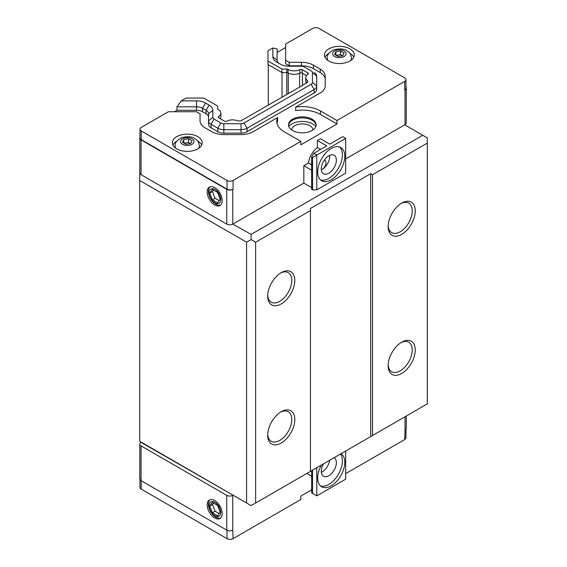 <?xml version="1.0" encoding="UTF-8"?>
<svg xmlns="http://www.w3.org/2000/svg" width="567" height="567" viewBox="0 0 567 567"><rect width="100%" height="100%" fill="white"/><g stroke="black" fill="none" stroke-linecap="round" stroke-linejoin="round"><path stroke-width="0.85" d="M280.467 273.103A17.038 9.837 -60 0 1 288.256 272.656A17.038 9.837 -60 0 1 291.778 280.459A17.038 9.837 -60 0 1 284.343 297.597A17.038 9.837 -60 0 1 271.217 302.161A17.038 9.837 -60 0 1 267.709 295.194M267.688 296.102A19.165 11.064 120 0 0 281.239 303.926A19.165 11.064 120 0 0 294.79 280.459A19.165 11.064 120 0 0 281.239 272.635A19.165 11.064 120 0 0 267.688 296.102M139.702 180.483L139.702 441.282L251.124 505.615L310.454 471.361L310.454 210.563L255.646 242.208L251.124 239.6L246.61 242.208L139.702 180.483L139.851 173.268M255.646 503.007L255.646 242.208M267.688 435.201A19.165 11.064 120 0 0 281.239 443.025A19.165 11.064 120 0 0 294.79 419.552A19.165 11.064 120 0 0 281.239 411.727A19.165 11.064 120 0 0 267.688 435.201M280.467 412.202A17.038 9.837 -60 0 1 288.256 411.755A17.038 9.837 -60 0 1 291.778 419.552A17.038 9.837 -60 0 1 284.343 436.696A17.038 9.837 -60 0 1 271.217 441.261A17.038 9.837 -60 0 1 267.709 434.294M400.926 342.652A17.038 9.837 -60 0 1 408.715 342.206A17.038 9.837 -60 0 1 412.237 350.002A17.038 9.837 -60 0 1 404.803 367.147A17.038 9.837 -60 0 1 391.677 371.711A17.038 9.837 -60 0 1 388.168 364.744M388.147 365.651A19.165 11.064 120 0 0 401.698 373.476A19.165 11.064 120 0 0 415.25 350.002A19.165 11.064 120 0 0 401.698 342.177A19.165 11.064 120 0 0 388.147 365.651M310.454 471.361L427.298 403.902L427.298 143.104L372.491 174.742L370.683 173.7L310.454 208.472L310.454 210.563M372.491 435.548L372.491 174.742M388.147 226.559A19.165 11.064 120 0 0 401.698 234.384A19.165 11.064 120 0 0 415.25 210.91A19.165 11.064 120 0 0 401.698 203.085A19.165 11.064 120 0 0 388.147 226.559M400.926 203.56A17.038 9.837 -60 0 1 408.715 203.114A17.038 9.837 -60 0 1 412.237 210.91A17.038 9.837 -60 0 1 404.803 228.054A17.038 9.837 -60 0 1 391.677 232.619A17.038 9.837 -60 0 1 388.168 225.652M324.274 160.185A5.323 3.076 -60 0 1 324.856 160.397A5.323 3.076 -60 0 1 325.678 164.664A5.323 3.076 -60 0 1 322.198 169.356A5.323 3.076 -60 0 1 321.34 169.739M329.675 155.358A10.645 6.145 -60 0 1 322.198 169.356A10.645 6.145 -60 0 1 321.34 169.795M329.633 460.291A10.645 6.145 -60 0 1 321.34 472.325M334.048 457.739A10.645 6.145 -60 0 1 334.147 457.796A10.645 6.145 -60 0 1 334.147 470.093A10.645 6.145 -60 0 1 323.502 476.237A10.645 6.145 -60 0 1 321.291 471.361A10.645 6.145 -60 0 1 323.601 463.771M321.291 168.831A10.645 6.145 -60 0 1 325.94 158.122A10.645 6.145 -60 0 1 334.147 155.266A10.645 6.145 -60 0 1 334.147 167.563A10.645 6.145 -60 0 1 323.502 173.708A10.645 6.145 -60 0 1 321.291 168.831M320.518 485.919A19.165 11.064 120 0 0 334.785 479.363A19.165 11.064 120 0 0 342.376 460.928A19.165 11.064 120 0 0 340.469 454.032M341.058 453.692A19.165 11.064 -60 0 1 344.786 462.325A19.165 11.064 -60 0 1 336.415 481.61A19.165 11.064 -60 0 1 321.652 486.741A19.165 11.064 -60 0 1 321.411 465.039M320.518 179.909A19.165 11.064 120 0 0 334.785 173.353A19.165 11.064 120 0 0 342.376 154.926A19.165 11.064 120 0 0 339.534 146.981M344.786 156.315A19.165 11.064 -60 0 1 336.415 175.6A19.165 11.064 -60 0 1 321.652 180.738A19.165 11.064 -60 0 1 321.652 158.604A19.165 11.064 -60 0 1 340.817 147.54A19.165 11.064 -60 0 1 344.786 156.315M345.686 138.405L345.686 173.183L316.776 189.874L316.776 155.096L312.559 157.534L311.659 157.009L313.764 153.359L316.776 155.096L345.686 138.405L342.674 136.668L329.725 144.146L320.39 138.752L317.378 140.496L326.712 145.882L313.764 153.359M316.776 189.874L312.559 189.874L311.659 189.35L311.659 157.009M311.659 470.667L311.659 492.921L316.776 495.877L316.776 467.711M312.559 470.149L312.559 493.446M345.686 451.02L345.686 479.186L316.776 495.877M233.058 495.182L141.055 442.416A4.26 2.459 0 0 0 139.808 444.152A4.26 2.459 0 0 0 141.055 445.889L226.736 495.36A4.26 2.459 0 0 0 232.753 495.36L233.058 495.182M306.839 473.452L311.659 476.23M311.659 489.796L300.815 496.054L300.815 499.527L233.058 538.65L232.753 530.131A4.26 2.459 180 0 1 226.736 530.131L141.055 480.667A4.26 2.459 180 0 1 139.808 478.924L139.808 444.152M405.958 429.85L405.958 437.809A4.26 2.459 180 0 1 404.71 439.545L345.686 473.622M406.263 416.05L406.263 428.943A4.26 2.459 180 0 1 405.015 430.679L404.71 439.545M320.582 149.426L317.378 147.576L317.378 140.496M139.964 137.498A4.26 2.459 0 0 0 139.808 138.15L139.808 172.921A4.26 2.459 0 0 0 141.055 174.657L226.736 224.121A4.26 2.459 0 0 0 232.753 224.121L251.124 234.384L422.784 135.279L404.71 124.846L345.686 158.923M404.71 124.846L405.015 124.669A4.26 2.459 0 0 0 406.263 122.933L406.263 88.161A4.26 2.459 0 0 0 405.958 87.254M405.958 79.642A4.26 2.459 0 0 0 404.71 77.899L318.888 28.35A4.26 2.459 0 0 0 312.864 28.35L285.633 44.07L285.633 60.272L289.191 62.327L301.41 62.327A17.038 9.837 180 0 1 313.459 65.205L320.213 69.11A17.038 9.837 180 0 1 325.203 76.063L325.203 86A17.038 9.837 180 0 1 320.213 92.953L295.676 107.12A25.55 14.756 180 0 1 320.39 110.934L336.954 120.502L404.71 81.379A4.26 2.459 0 0 0 405.958 79.642L405.958 88.332A4.26 2.459 180 0 1 404.71 90.075L405.015 89.898A4.26 2.459 0 0 0 406.263 88.161M336.954 120.502L336.954 123.975L300.815 144.84L300.815 141.36L284.251 131.799A25.55 14.756 180 0 1 276.767 121.366A25.55 14.756 180 0 1 277.646 117.532L253.109 131.7A17.038 9.837 180 0 1 241.06 134.577L223.852 134.577A17.038 9.837 180 0 1 211.803 131.7L205.041 127.795A17.038 9.837 180 0 1 200.059 120.842L200.059 113.79L196.494 111.734L168.434 111.734L141.211 127.455A4.26 2.459 0 0 0 139.964 129.191A4.26 2.459 0 0 0 141.211 130.927L227.034 180.483A4.26 2.459 0 0 0 233.058 180.483L300.815 141.36M139.808 138.15A4.26 2.459 0 0 0 141.055 139.886L226.736 189.35A4.26 2.459 0 0 0 232.753 189.35L233.058 189.172A4.26 2.459 180 0 1 227.034 189.172L141.211 139.624A4.26 2.459 180 0 1 139.964 137.887L139.964 129.191M311.659 187.613L303.827 183.091L233.058 223.951M303.827 183.091L303.827 165.706L308.462 163.027L311.659 164.869M311.659 164.77L308.462 162.927A14.735 8.505 120 0 0 308.462 163.027M308.462 162.927A14.905 8.604 -60 0 1 317.378 147.576M311.659 170.228L303.827 165.706M312.559 189.874L312.559 157.534M233.058 538.65A4.26 2.459 180 0 1 227.034 538.65L141.211 489.101A4.26 2.459 180 0 1 139.964 487.358L139.964 479.576M314.196 72.583A8.519 4.919 180 0 1 316.691 76.063L316.691 86L312.431 82.52L312.431 72.583A4.26 2.459 180 0 0 311.184 70.847L304.422 66.941A4.26 2.459 180 0 0 301.41 66.226L289.191 66.226A12.779 7.378 180 0 1 280.162 64.064L276.604 62.009A12.779 7.378 180 0 1 272.862 56.792L272.862 47.968L277.114 48.989L277.114 60.272A8.519 4.919 0 0 0 279.588 63.731M316.691 86L316.691 89.48L316.691 86A8.519 4.919 180 0 1 314.196 89.48L247.084 128.22A8.519 4.919 180 0 1 241.06 129.666L223.852 129.666A8.519 4.919 180 0 1 217.827 128.22L211.066 124.322A8.519 4.919 180 0 1 208.571 120.842L208.571 124.322A8.519 4.919 0 0 0 211.066 127.795L217.827 131.7A8.519 4.919 0 0 0 223.852 133.139L241.06 133.139A8.519 4.919 0 0 0 247.084 131.7L314.196 92.953A8.519 4.919 0 0 0 316.691 89.48M208.571 120.842L208.571 113.79A8.519 4.919 0 0 0 206.076 110.31L202.518 108.254A8.519 4.919 0 0 0 196.494 106.816L176.954 106.816L181.213 100.883L196.494 100.883A12.779 7.378 180 0 1 205.53 103.038L209.088 105.093A12.779 7.378 180 0 1 212.831 110.31L212.831 117.362L208.571 120.842M174.459 111.734L176.954 110.296L196.494 110.296A8.519 4.919 180 0 1 202.518 111.734L206.076 113.79A8.519 4.919 180 0 1 208.571 117.27M176.954 110.296L176.954 106.816M200.059 120.842L200.059 117.27M277.646 117.532L277.646 121.012A25.55 14.756 180 0 0 276.944 123.11M295.676 107.12L295.676 110.6A25.55 14.756 180 0 1 320.39 114.414L336.954 123.975M289.191 62.327L289.191 65.8L301.41 65.8A17.038 9.837 180 0 1 313.459 68.685L320.213 72.583A17.038 9.837 180 0 1 325.203 79.543L325.203 86M285.633 60.272L285.633 63.745L289.191 65.8M277.114 52.462L285.633 47.55M312.112 119.198A13.842 7.995 0 0 0 297.023 117.461A13.842 7.995 0 0 0 288.483 124.846A13.842 7.995 0 0 0 302.324 132.834A13.842 7.995 0 0 0 316.166 124.846A13.842 7.995 0 0 0 312.112 119.198M220.173 118.623A8.519 4.919 0 0 0 220.889 116.653L220.889 113.18A8.519 4.919 180 0 0 218.252 109.622A1.701 0.985 180 0 1 217.728 108.914L217.728 106.086L203.815 98.056L186.111 98.056L181.213 100.883M349.903 48.868A14.905 8.604 180 0 1 354.269 54.949A14.905 8.604 180 0 1 339.364 63.561A14.905 8.604 180 0 1 324.459 54.949A14.905 8.604 180 0 1 333.658 46.997A14.905 8.604 180 0 1 349.903 48.868M272.862 47.968L267.964 50.796L267.964 61.016L281.877 69.054L286.774 69.054A1.701 0.985 180 0 1 288.008 69.358L288.008 72.831A8.519 4.919 0 0 0 299.851 73.093L299.851 69.621A8.519 4.919 180 0 1 288.008 69.358M212.349 512.823L209.74 506.097L212.349 502.39L217.565 505.403L220.173 512.121L217.565 515.828L212.349 512.823L215.091 511.236L212.483 504.517L213.511 503.057M219.153 513.582L215.091 511.236M209.74 506.097L212.483 504.517M212.349 199.86L209.74 193.134L212.349 189.428L217.565 192.44L220.173 199.159L217.565 202.873L212.349 199.86L215.091 198.273L212.483 191.554L213.511 190.094M219.153 200.619L215.091 198.273M209.74 193.134L212.483 191.554M183.807 139.532L188.556 138.795L192.036 140.8L190.76 143.543L186.011 144.28L182.531 142.274L183.807 139.532L183.807 143.004M188.556 138.795L188.556 142.409L190.569 143.571M183.999 143.118L188.556 142.409M335.884 51.725L340.632 50.995L344.112 53L342.837 55.743L338.088 56.48L334.615 54.467L335.884 51.725L335.884 55.205M340.632 50.995L340.632 54.609L342.652 55.772M336.075 55.311L340.632 54.609M312.431 82.52A4.26 2.459 180 0 1 311.184 84.263L244.072 123.004A4.26 2.459 180 0 1 241.06 123.726L241.06 133.139M299.851 69.621A1.701 0.985 180 0 1 302.19 69.656L307.874 72.937A1.701 0.985 180 0 1 308.37 73.632A1.701 0.985 180 0 1 307.938 74.284A8.519 4.919 180 0 0 305.762 77.573A8.519 4.919 180 0 0 307.236 80.337A1.701 0.985 180 0 1 307.534 80.89L307.534 82.371L296.902 88.679L240.798 120.899L238.239 120.899A1.701 0.985 180 0 1 237.282 120.728A8.519 4.919 180 0 0 226.8 121.132A1.701 0.985 180 0 1 224.454 121.097L218.77 117.816A1.701 0.985 180 0 1 218.274 117.121A1.701 0.985 180 0 1 218.706 116.462L218.706 117.773M220.889 113.18A8.519 4.919 180 0 1 218.706 116.462M211.066 127.795L211.066 124.322L214.078 119.105A4.26 2.459 180 0 1 212.831 117.362M214.078 119.105L220.839 123.004L217.827 128.22L217.827 131.7M223.852 133.139L223.852 123.726A4.26 2.459 180 0 1 220.839 123.004M223.852 123.726L241.06 123.726M305.762 77.573L305.762 81.046A8.519 4.919 0 0 0 306.456 82.995M299.851 73.093A1.701 0.985 0 0 1 302.19 73.129L306.471 75.602M288.008 72.831A1.701 0.985 0 0 0 286.774 72.526L286.774 69.054M267.964 61.016L267.964 64.496L281.877 72.526L286.774 72.526M281.877 72.526L281.877 69.054M307.534 82.371L307.534 80.89M198.748 148.256A12.141 7.01 180 0 0 199.421 145.953L199.421 147.271A12.141 7.01 180 0 1 199.393 147.774M175.175 147.774A12.141 7.01 180 0 1 175.146 147.271L175.146 145.953A12.141 7.01 180 0 0 175.82 148.256M350.831 60.449A12.141 7.01 180 0 0 351.497 58.153L351.497 59.471A12.141 7.01 180 0 1 351.469 59.974M327.258 59.974A12.141 7.01 180 0 1 327.223 59.471L327.223 58.153A12.141 7.01 180 0 0 327.896 60.449M201.668 145.01A14.905 8.604 0 0 0 197.826 141.19A14.905 8.604 0 0 0 197.791 141.169M176.776 141.169A14.905 8.604 0 0 0 172.9 145.01M197.826 136.668A14.905 8.604 180 0 1 202.192 142.756A14.905 8.604 180 0 1 187.287 151.361A14.905 8.604 180 0 1 172.375 142.756A14.905 8.604 180 0 1 181.582 134.804A14.905 8.604 180 0 1 197.826 136.668M353.744 57.21A14.905 8.604 0 0 0 349.903 53.39A14.905 8.604 0 0 0 349.867 53.369M328.86 53.369A14.905 8.604 0 0 0 324.983 57.21M291.679 129.949A10.645 6.145 180 0 1 302.324 123.911A10.645 6.145 180 0 1 312.97 129.949M315.869 126.476A14.905 8.604 0 0 0 312.864 123.975A14.905 8.604 0 0 0 288.773 126.476M316.131 125.364A13.842 7.995 0 0 0 312.112 120.239A13.842 7.995 0 0 0 297.448 118.411A13.842 7.995 0 0 0 288.511 125.364M209.124 505.743A8.25 4.763 -120 0 0 217.877 516.629A8.25 4.763 -120 0 0 217.877 504.963A8.25 4.763 -120 0 0 209.124 505.743M220.598 518.061A10.645 6.145 60 0 1 212.653 514.467A10.645 6.145 60 0 1 208.408 504.198A10.645 6.145 60 0 1 210.024 499.747M209.124 192.78A8.25 4.763 -120 0 0 217.877 203.666A8.25 4.763 -120 0 0 217.877 192A8.25 4.763 -120 0 0 209.124 192.78M220.598 205.098A10.645 6.145 60 0 1 212.653 201.512A10.645 6.145 60 0 1 208.408 191.235A10.645 6.145 60 0 1 210.024 186.784M214.687 500.576A10.645 6.145 60 0 1 221.64 509.953A10.645 6.145 60 0 1 220.01 518.486A10.645 6.145 60 0 1 209.365 512.341A10.645 6.145 60 0 1 209.365 500.044A10.645 6.145 60 0 1 214.687 500.576M214.687 187.613A10.645 6.145 60 0 1 221.64 196.99A10.645 6.145 60 0 1 220.01 205.523A10.645 6.145 60 0 1 209.365 199.378A10.645 6.145 60 0 1 209.365 187.082A10.645 6.145 60 0 1 214.687 187.613M282.026 97.269L282.026 72.526M268.29 105.2L268.29 64.688M251.124 234.384L251.124 239.6M427.298 143.104L427.298 137.887L422.784 135.279M246.61 503.007L246.61 242.208M370.683 436.59L370.683 173.7M232.753 495.36L232.753 530.131M405.015 416.766L405.015 430.679M405.015 124.669L405.015 89.898M404.71 90.075L404.71 81.379M233.058 189.172L233.058 180.483M232.753 224.121L232.753 189.35M311.184 84.263L314.196 89.48L314.196 92.953M244.072 123.004L247.084 128.22L247.084 131.7M209.088 105.093L206.076 110.31L206.076 113.79M205.53 103.038L202.518 108.254L202.518 111.734M196.494 100.883L196.494 110.296M320.39 110.934L320.39 114.414M320.213 69.11L320.213 72.583M313.459 65.205L313.459 68.685M301.41 62.327L301.41 65.8M312.431 72.583L316.691 76.063M277.114 60.272L272.862 56.792M302.19 73.129L302.19 69.656M307.874 74.327L307.874 72.937M307.236 82.541L307.236 80.337M208.571 113.79L212.831 110.31M182.524 144.28A6.726 3.884 180 0 1 185.544 137.781A6.726 3.884 180 0 1 193.786 142.544A6.726 3.884 180 0 1 182.524 144.28M334.608 56.48A6.726 3.884 180 0 1 337.62 49.981A6.726 3.884 180 0 1 345.863 54.737A6.726 3.884 180 0 1 334.608 56.48M141.211 480.752L141.211 489.101M227.034 530.287L227.034 538.65M227.034 189.172L227.034 180.483M141.211 139.624L141.211 130.927M141.055 445.889L141.055 480.667M226.736 495.36L226.736 530.131M226.736 224.121L226.736 189.35M141.055 174.657L141.055 139.886M302.431 85.312L302.431 73.271M299.624 86.935L299.624 73.207M288.256 93.668L288.256 72.98M286.782 94.526L286.782 72.526M199.421 145.953C198.273 139.581 196.629 140.283 194.92 138.624C192.341 136.633 188.081 136.25 182.142 137.476C176.996 140.056 174.664 142.877 175.146 145.953M351.497 58.153C350.349 51.781 348.712 52.483 346.997 50.824C344.417 48.833 340.165 48.45 334.218 49.676C329.073 52.256 326.741 55.077 327.223 58.153M220.549 118.836L220.549 118.035M306.102 83.193L306.102 82.428"/></g></svg>
